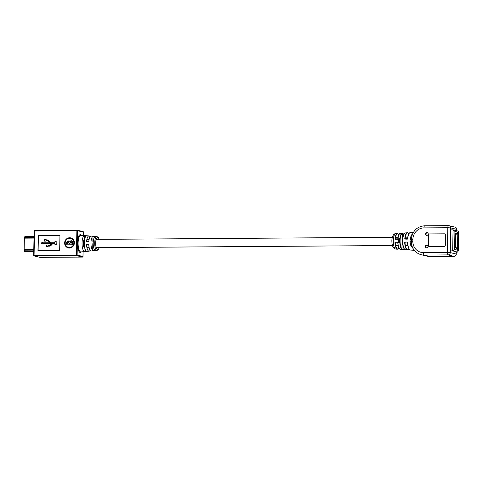 <?xml version="1.0" encoding="UTF-8"?>
<svg xmlns="http://www.w3.org/2000/svg" width="483" height="483" viewBox="0 0 483 483"><rect width="100%" height="100%" fill="white"/><g stroke="black" fill="none" stroke-linecap="round" stroke-linejoin="round"><path stroke-width="0.72" d="M83.994 251.299L84.072 247.302A4.13 1.334 -90.4 0 1 83.293 243.251A4.13 1.334 -90.4 0 1 84.217 239.622L84.296 235.626L86.463 235.801A7.813 2.524 89.6 0 0 84.277 242.949A7.813 2.524 89.6 0 0 86.167 251.094L83.994 251.299A8 2.584 -90.4 0 1 82.044 242.949A8 2.584 -90.4 0 1 84.296 235.626M405.152 239.218L404.766 238.759L407.73 238.723L407.272 239.194L405.237 239.043L407.272 239.194M405.183 242.249L407.217 242.007L405.098 242.037M395.432 242.375L397.467 242.14L395.348 242.17M395.402 239.345L395.022 238.886L397.986 238.85L397.521 239.314L395.486 239.176L397.521 239.314M428.204 233.989A1.377 1.298 103.7 0 1 426.574 235.336A1.377 1.298 103.7 0 1 425.601 234.007A1.377 1.298 103.7 0 1 427.232 232.661A1.377 1.298 103.7 0 1 428.204 233.989M426.767 235.366A1.377 1.298 103.7 0 1 427.413 232.721M427.968 246.457A1.377 1.298 103.7 0 1 426.338 247.803A1.377 1.298 103.7 0 1 425.36 246.475A1.377 1.298 103.7 0 1 426.99 245.129A1.377 1.298 103.7 0 1 427.968 246.457M426.525 247.833A1.377 1.298 103.7 0 1 427.171 245.189M399.489 248.739A7.825 2.53 -90.4 0 1 397.787 242.581L397.467 242.14M409.397 249.343A8.549 2.759 -90.4 0 1 407.531 242.472L407.217 242.007M413.068 248.522L410.87 245.883L409.916 241.289L411.069 235.481L412.663 233.754M399.115 242.218L398.753 242.683L398.276 242.146L398.016 242.901L398.807 242.877L399.115 242.218M398.07 242.695L399.206 242.514M398.276 242.146L398.179 242.671M399.181 242.194L398.795 242.683M398.71 241.313L398.723 241.717L397.944 241.723L398.759 241.911L399.133 241.102L397.938 241.126L398.873 241.325L398.723 241.717M398.016 241.717L399.163 241.597M399.139 240.612L397.938 240.824L399.139 240.612M398.759 239.725L399.03 239.936L397.95 240.323L398.753 240.317L399.719 239.52L397.998 239.544L398.759 239.725M398.849 239.731L398.807 240.148L397.962 240.129M399.737 239.109L398.922 238.524L398.034 239.345L398.916 238.711L399.676 239.32L399.574 238.687M398.916 238.711L399.592 239.326M404.519 249.143L404.579 249.288C401.802 247.175 402.134 233.609 404.947 233.005L401.971 233.235L402.514 233.349L402.393 239.339M404.422 249.445L402.212 249.059L404.579 249.288M402.085 240.286L402.218 233.458A7.97 2.572 89.6 0 0 400.093 240.703A7.97 2.572 89.6 0 0 401.922 248.914L401.669 249.137L402.254 249.3M444.813 233.881A1.147 1.081 -76.3 0 0 444.68 233.875L444.457 233.82A1.147 1.081 103.7 0 1 444.704 233.85L429.695 233.977A1.147 1.081 -76.3 0 0 428.59 235.13L428.391 245.418A1.147 1.081 -76.3 0 0 429.097 246.493M428.367 235.076A1.147 1.081 103.7 0 1 429.478 233.923L429.695 233.977M444.457 233.82L429.478 233.923M444.704 233.85A1.147 1.081 103.7 0 1 445.519 234.955L445.32 245.243A1.147 1.081 103.7 0 1 444.215 246.396L429.236 246.505A1.147 1.081 103.7 0 1 428.173 245.364M411.528 237.376L411.45 243.843C412.567 249.512 415.809 253.134 421.164 254.722A13.766 12.981 103.7 0 0 424.171 255.072L430.087 256.515L453.966 256.346L448.049 254.903L424.171 255.072A2.294 0.743 -90.4 0 1 423.476 252.603L447.355 252.434L447.826 227.734L423.947 227.904A11.471 10.819 -76.3 0 0 412.874 239.417L412.838 241.246A11.471 10.819 -76.3 0 0 423.476 252.603M410.87 245.883A2.294 0.809 152.1 0 1 411.908 245.823M411.999 235.456A2.294 1.087 32.1 0 1 411.069 235.481M428.59 235.13L428.391 245.418M398.982 238.771L399.646 239.157L398.982 238.771M399.803 239.157L398.922 238.524M398.988 238.59L398.016 239.097M399.791 239.562L397.998 239.544M399.212 240.625L397.944 240.625M398.831 241.898L399.23 241.591M399.206 241.102L397.938 241.126M398.342 242.128L398.028 242.424M398.873 242.84L399.272 242.49M398.167 242.472L398.686 242.659L398.167 242.472M398.095 242.502L398.62 242.689M402.073 240.842L401.922 248.914L402.357 241.494M402.562 233.138L404.736 232.963M398.837 234.744A7.607 2.457 89.6 0 0 395.323 238.958L395.444 239.17M408.805 233.844A8.326 2.693 89.6 0 0 405.068 238.825L405.195 239.043M45.976 240.564L46.114 241.138L45.976 240.564L47.63 240.552L49.749 242.762L42.86 242.81L42.872 242.068L41.164 243.106L42.836 244.078L42.848 243.42L52.007 243.354L49.568 245.599L48.071 245.612A0.888 0.833 -76.3 0 0 46.422 245.871A0.888 0.833 -76.3 0 0 48.052 246.131L49.707 246.155L50.86 245.63L52.955 243.384L54.259 243.378M47.123 246.741A0.888 0.833 -76.3 0 0 48.203 246.167M68.501 247.381A4.588 4.329 -76.3 0 0 74.008 242.907A4.588 4.329 -76.3 0 0 70.681 238.469M73.857 242.871A4.588 4.329 -76.3 0 0 70.603 238.445A4.588 4.329 -76.3 0 0 65.175 242.937A4.588 4.329 -76.3 0 0 68.429 247.362A4.588 4.329 -76.3 0 0 73.857 242.871M64.631 242.937A5.162 4.866 -76.3 0 0 68.29 247.918A5.162 4.866 -76.3 0 0 74.4 242.871A5.162 4.866 -76.3 0 0 70.741 237.89A5.162 4.866 -76.3 0 0 64.631 242.937M70.814 237.908A5.162 4.866 -76.3 0 0 64.776 242.973A5.162 4.866 -76.3 0 0 68.363 247.936M90.164 250.279A7.625 2.463 -90.4 0 1 89.089 251.172A7.625 2.463 -90.4 0 1 86.523 244.446L88.757 244.446A7.438 2.403 89.6 0 0 91.257 250.967L97.065 250.429A6.943 2.24 -90.4 0 1 94.71 242.943A6.943 2.24 -90.4 0 1 96.962 236.549L91.154 236.096A7.438 2.403 89.6 0 0 88.818 241.47L86.584 241.47A7.625 2.463 -90.4 0 1 88.981 235.921A7.625 2.463 -90.4 0 1 90.073 236.797M90.967 242.943A7.257 2.343 -90.4 0 1 92.965 236.32L95.133 236.495A7.07 2.282 89.6 0 0 93.201 242.943A7.07 2.282 89.6 0 0 94.867 250.272L92.694 250.478A7.257 2.343 -90.4 0 1 90.967 242.943M59.669 250.405L59.952 235.541L38.242 235.692L37.958 250.556L59.669 250.405M59.952 235.577L38.392 235.728L38.109 250.556M48.209 245.612A0.888 0.833 -76.3 0 0 47.545 245.026M51.971 243.39L42.999 243.456L42.836 244.078M43.011 242.81L42.872 242.068M47.835 240.588L46.12 240.594M46.114 241.138L44.376 241.114L44.412 239.405L46.145 239.429L46.133 239.979M50.643 242.756L47.787 240.003M48.052 246.131L49.556 246.119L50.709 245.593L52.81 243.347L54.247 243.335A1.437 1.352 -76.3 0 0 56.891 243.323A1.437 1.352 -76.3 0 0 55.919 241.609A1.437 1.352 -76.3 0 0 54.253 242.732L50.522 242.756L47.98 240.015M55.31 244.41A1.437 1.352 -76.3 0 0 57.042 243.36A1.437 1.352 -76.3 0 0 55.992 241.627M67.294 243.197L67.33 243.969L69.19 243.957L69.208 243.172L68.26 241.778L67.294 243.197M69.842 243.221L69.83 243.951L71.949 243.939L71.997 243.197L70.947 241.506L69.842 243.221M71.273 241.554L70.947 241.506M69.19 243.957L67.33 243.969M69.341 243.993L69.208 243.172M69.353 243.209L68.411 241.814M71.949 243.939L69.83 243.951M72.094 243.975L71.997 243.197M72.142 243.233L71.098 241.542M66.932 244.851L66.799 243.299C66.72 242.019 67.234 241.24 68.338 240.975L69.643 241.995L71.418 240.733M69.498 241.959L70.977 240.667C72.257 241.005 72.806 241.935 72.631 243.462L72.535 244.772L66.781 244.815L66.654 243.263C66.576 241.983 67.083 241.204 68.194 240.939L68.495 240.975M46 239.393L45.988 239.979L47.642 239.966M45.963 241.102L44.376 241.114M92.965 236.32L92.863 241.397M92.821 243.68L92.694 250.478M33.75 251.776L25.086 251.836L24.633 251.625L24.15 249.518L24.367 238.155L24.929 236.302L34.045 236.115M25.086 251.836L25.472 251.921M24.929 236.302L25.382 236.175M457.866 248.926L458.156 233.609L457.95 232.866L457.274 232.703A1.147 0.368 89.6 0 0 457.244 232.697A1.147 0.368 89.6 0 0 457.009 232.975L456.882 233.319A1.606 0.519 -90.4 0 1 456.544 233.7A1.606 0.519 -90.4 0 1 456.501 233.694L455.765 233.518L455.547 234.152L455.3 247.115L455.505 247.857L456.23 248.033A1.606 0.519 -90.4 0 1 456.586 248.594L456.701 248.999A1.147 0.368 89.6 0 0 456.954 249.397L457.649 249.56L457.866 248.926L458.156 233.609L457.95 232.866L457.274 232.703A1.147 0.368 89.6 0 0 457.244 232.697A1.147 0.368 89.6 0 0 457.009 232.975L456.882 233.319A1.606 0.519 -90.4 0 1 456.544 233.7A1.606 0.519 -90.4 0 1 456.501 233.694L455.765 233.518L455.547 234.152L455.3 247.115L455.505 247.857L456.23 248.033A1.606 0.519 -90.4 0 1 456.586 248.594L456.701 248.999A1.147 0.368 89.6 0 0 456.954 249.397L457.649 249.56L457.866 248.926M456.882 248.974L457.274 249.065L457.51 248.437L457.781 234.032L457.111 233.174L457.793 233.156L457.769 248.443L457.486 249.198L457.021 249.083A1.28 0.411 -90.4 0 1 456.972 249.065A1.28 0.411 -90.4 0 1 456.737 248.642L456.622 248.238A1.473 0.477 89.6 0 0 456.35 247.749A1.473 0.477 89.6 0 0 456.296 247.725L455.632 247.556L455.409 246.686L455.644 234.635L455.849 233.893L456.562 234.038A1.473 0.477 89.6 0 0 456.689 234.014A1.473 0.477 89.6 0 0 456.906 233.687L457.033 233.343A1.28 0.411 -90.4 0 1 457.214 233.066A1.28 0.411 -90.4 0 1 457.329 233.041M456.586 234.044A1.606 0.519 -90.4 0 1 456.483 234.14A1.606 0.519 -90.4 0 1 456.381 234.177A1.606 0.519 -90.4 0 1 456.338 234.17L455.753 234.026M455.547 247.465L456.085 247.592A1.606 0.519 -90.4 0 1 456.145 247.616A1.606 0.519 -90.4 0 1 456.2 247.664M458.506 250.46L457.546 252.078L452.662 250.882L453.066 229.848L457.95 231.037L458.85 232.395L454.932 231.442L454.581 249.506L458.506 250.46L458.85 232.395M450.295 250.9L452.662 250.882L454.581 249.506M450.699 229.86L453.066 229.848L454.932 231.442M407.356 239.019L407.592 238.771C407.881 235.136 408.793 233.054 410.333 232.504A8.779 2.838 89.6 0 0 407.73 238.723M407.604 238.747A8.549 2.759 -90.4 0 1 409.282 233.229M397.914 242.611A8.054 2.602 89.6 0 0 400.322 249.379A8.054 2.602 89.6 0 0 400.473 249.403L407.417 249.856A8.555 2.765 -90.4 0 1 407.26 249.832A8.555 2.765 -90.4 0 1 404.694 242.52M405.002 242.484A8.326 2.693 89.6 0 0 407.495 249.602A8.326 2.693 89.6 0 0 408.914 248.733M395.782 249.095L395.281 249.017C393.156 248.298 392.021 245.762 391.882 241.409C391.683 237.739 393.349 233.386 395.668 233.669A7.716 2.493 89.6 0 0 393.289 241.174A7.716 2.493 89.6 0 0 395.637 249.071A7.716 2.493 89.6 0 0 395.782 249.095L397.431 249.204A7.837 2.53 -90.4 0 1 397.286 249.18A7.837 2.53 -90.4 0 1 394.949 242.653M395.251 242.617A7.607 2.457 89.6 0 0 397.521 248.95A7.607 2.457 89.6 0 0 398.928 247.972M397.606 239.145L397.841 238.898C398.113 235.662 398.952 233.796 400.359 233.295A8.054 2.602 89.6 0 0 397.986 238.85M397.859 238.874A7.825 2.53 -90.4 0 1 399.387 233.971M407.658 242.478A8.779 2.838 89.6 0 0 410.296 250.025A8.779 2.838 89.6 0 0 410.459 250.055L414.275 250.303M404.766 238.759A8.555 2.765 -90.4 0 1 407.296 232.746A8.555 2.765 -90.4 0 1 407.586 232.77M395.022 238.886A7.837 2.53 -90.4 0 1 397.322 233.537A7.837 2.53 -90.4 0 1 397.587 233.561M405.02 232.987A8.416 2.717 89.6 0 0 402.756 240.649A8.416 2.717 89.6 0 0 404.706 249.343M401.669 249.137A8.199 2.644 -90.4 0 1 399.785 240.691A8.199 2.644 -90.4 0 1 401.971 233.235M456.628 230.717L456.658 229.347L450.736 227.904L450.265 252.597L456.181 254.046L456.218 252.084M421.164 254.722L427.087 256.165A13.766 12.981 -76.3 0 0 430.087 256.515A2.294 0.743 89.6 0 0 430.148 256.521A2.294 0.743 89.6 0 0 430.208 256.515M411.54 237.31L411.528 237.382C413.261 230.258 417.644 226.394 424.672 225.79A2.294 0.743 89.6 0 1 424.732 225.803L448.49 225.633M448.049 254.903A2.294 0.743 -90.4 0 1 447.355 252.434L450.265 252.597A2.294 2.161 103.7 0 1 448.049 254.903M409.916 241.289L412.838 241.246M409.946 239.828A2.294 0.386 0.4 0 0 411.341 239.532L412.874 239.417M455.028 227.137A2.294 2.161 103.7 0 1 456.658 229.347L456.779 229.407A2.294 2.294 0 0 0 455.028 227.137L449.112 225.688A2.294 2.294 0 0 0 448.55 225.621A2.294 0.743 -90.4 0 1 448.61 225.633A2.294 2.161 103.7 0 1 450.736 227.904L447.826 227.734A2.294 0.743 -90.4 0 1 448.55 225.621L424.672 225.79A2.294 0.743 89.6 0 0 423.947 227.904M454.105 256.34A2.294 0.743 -90.4 0 1 454.026 256.352A2.294 0.743 -90.4 0 1 453.966 256.346A2.294 2.161 103.7 0 0 456.181 254.046L456.344 252.084M404.44 249.041A8.187 2.644 -90.4 0 1 402.623 241.331A8.187 2.644 -90.4 0 1 404.331 233.597M402.387 239.924L402.375 240.286M99.087 239.345A6.14 1.986 89.6 0 0 96.968 237.678A6.14 1.986 89.6 0 0 95.67 243.003A6.14 1.986 89.6 0 0 96.902 249.125A6.14 1.986 89.6 0 0 99.148 247.604M80.939 235.299A8.332 2.693 89.6 0 0 80.8 235.281A8.332 2.693 89.6 0 0 78.095 242.949A8.332 2.693 89.6 0 0 80.625 251.909A8.332 2.693 89.6 0 0 80.915 251.933L89.089 251.172M81.392 251.885A8.899 2.874 -90.4 0 1 80.112 252.482A8.899 2.874 -90.4 0 1 77.413 242.907A8.899 2.874 -90.4 0 1 80.456 234.738A8.899 2.874 -90.4 0 1 81.277 235.318M83.372 235.481L83.438 232.148L77.594 230.717L77.129 255.072L76.399 255.03L76.869 230.675L34.535 230.977L34.07 255.332L76.399 255.03L76.574 255.646L34.239 255.948L40.083 257.373L82.418 257.077L76.574 255.646A0.574 0.543 103.7 0 0 77.129 255.072L82.973 256.497L83.064 251.734M39.841 257.312A0.574 0.543 103.7 0 0 39.962 257.361A0.574 0.574 0 0 0 40.101 257.379L40.101 257.379A0.574 0.543 103.7 0 1 39.962 257.361L34.118 255.93A0.574 0.574 0 0 1 33.677 255.362L33.707 255.38A0.574 0.543 -76.3 0 0 34.239 255.948L34.07 255.332L33.677 255.362L34.148 231.013A0.574 0.574 0 0 1 34.716 230.445L77.032 230.149L76.869 230.675L77.594 230.717A0.574 0.543 -76.3 0 0 77.063 230.149L34.716 230.445L34.148 231.013L33.707 255.35M34.698 230.451A0.574 0.543 -76.3 0 0 34.178 230.995M82.907 231.58A0.574 0.543 103.7 0 1 83.438 232.148L83.468 232.16A0.574 0.574 0 0 0 83.034 231.592L77.189 230.168A0.574 0.574 0 0 0 77.051 230.149M83.438 232.172L83.408 235.487M82.967 256.527L82.973 256.497A0.574 0.543 -76.3 0 1 82.418 257.077L40.113 257.373M82.43 257.077L82.448 257.077A0.574 0.574 0 0 0 83.004 256.515L83.094 251.728M33.78 250.116L24.222 250.188M24.597 251.516L33.756 251.45M34.009 238.089L24.367 238.155M24.15 249.518L33.792 249.451M34.045 236.326L24.887 236.392M24.464 237.533L34.021 237.461M456.683 248.443L457.769 248.443M458.041 234.038L456.652 234.038M455.698 234.177L456.562 234.038M457.051 233.295L457.793 233.156M86.922 247.688L89.168 247.676M96.214 247.628L392.413 245.533M395.631 245.509L398.137 245.491M405.346 245.442L407.857 245.424M86.868 239.435L89.107 239.417M96.153 239.369L392.359 237.274M395.577 237.256L398.083 237.238M405.291 237.183L407.797 237.165M395.668 233.669L397.322 233.537L398.855 234.702M400.359 233.295L407.574 232.758L408.829 233.796M410.333 232.504L413.466 232.257M427.087 256.165L430.148 256.521L454.026 256.352A2.294 2.294 0 0 0 456.302 254.106M456.755 230.747L456.779 229.407M397.431 249.204L398.952 248.014M397.775 242.593C398.203 246.976 399.103 249.246 400.473 249.403M407.417 249.856L408.938 248.781M407.519 242.46C408.093 247.568 409.071 250.097 410.459 250.055M96.962 236.549L98.363 237.485L99.16 239.345M88.981 235.921L80.8 235.281M97.065 250.429L98.447 249.476L99.22 247.604M25.358 236.169L34.045 236.109M456.381 234.177L455.698 234.183"/></g></svg>

